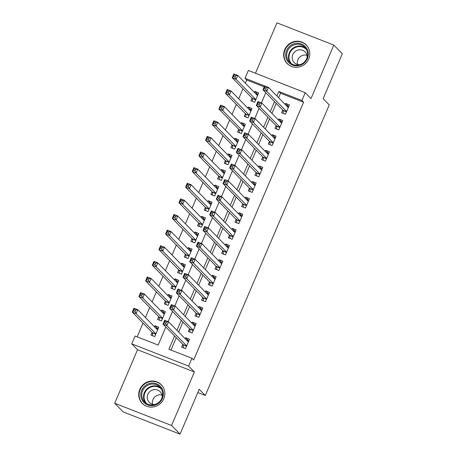 <?xml version="1.0" encoding="UTF-8"?>
<svg xmlns="http://www.w3.org/2000/svg" width="457" height="457" viewBox="0 0 457 457"><rect width="100%" height="100%" fill="white"/><g stroke="black" fill="none" stroke-linecap="round" stroke-linejoin="round"><path stroke-width="0.69" d="M284.734 49.584A13.333 12.785 -44.4 0 0 287.196 63.597A13.333 12.785 -44.4 0 0 308.715 58.959A13.333 12.785 -44.4 0 0 306.253 44.946A13.333 12.785 -44.4 0 0 284.734 49.584M139.802 389.375A13.333 12.785 -44.4 0 0 142.264 403.382A13.333 12.785 -44.4 0 0 163.783 398.744A13.333 12.785 -44.4 0 0 161.321 384.737A13.333 12.785 -44.4 0 0 139.802 389.375M264.226 86.847L246.723 80.009L245.026 78.273L248.362 70.464L305.23 92.691L301.9 100.5L278.844 91.491L276.913 96.016M197.795 392.54L205.313 395.476L329.257 104.899L323.145 98.661L342.304 53.743L333.821 45.077L276.953 22.85L255.457 73.234M205.313 395.476L199.206 389.238L180.047 434.15L123.179 411.923L114.696 403.257L171.564 425.484L194.391 371.975L188.621 366.08L131.747 343.853L135.083 336.044L158.139 345.052L165.834 327.012M194.391 371.975L137.517 349.748L114.696 403.257M137.517 349.748L131.747 343.853M246.723 80.009L245.369 83.185M242.981 88.778L238.708 98.809M236.32 104.402L232.042 114.427M229.66 120.025L225.381 130.051M222.993 135.649L218.714 145.674M216.332 151.267L212.054 161.298M209.666 166.891L205.387 176.922M203.005 182.514L198.726 192.54M196.339 198.138L192.06 208.163M189.678 213.756L185.399 223.787M183.011 229.38L178.733 239.411M176.351 245.003L172.072 255.029M169.684 260.627L165.405 270.653M163.023 276.245L158.745 286.276M156.357 291.869L152.078 301.9M149.696 307.492L145.417 317.518M143.03 323.116L137.169 336.86M180.047 434.15L171.564 425.484M282.78 110.046L281.615 112.782L285.454 114.284L289.452 104.91L285.614 103.408L285.168 104.453M276.114 125.669L274.948 128.406L278.793 129.902L282.792 120.534L278.947 119.031L278.502 120.077M269.453 141.293L268.288 144.024L272.126 145.526L276.125 136.152L272.286 134.649L271.841 135.695M262.786 156.911L261.621 159.647L265.466 161.15L269.464 151.775L265.62 150.273L265.174 151.318M256.126 172.535L254.96 175.271L258.805 176.773L262.798 167.399L258.959 165.897L258.513 166.942M249.465 188.158L248.294 190.895L252.138 192.397L256.137 183.023L252.293 181.52L251.847 182.566M242.798 203.782L241.633 206.513L245.478 208.015L249.471 198.641L245.632 197.144L245.186 198.184M236.138 219.406L234.967 222.136L238.811 223.639L242.81 214.264L238.965 212.762L238.52 213.807M229.471 235.024L228.306 237.76L232.15 239.262L236.149 229.888L232.305 228.386L231.859 229.431M222.81 250.647L221.639 253.384L225.484 254.886L229.483 245.512L225.638 244.009L225.192 245.055M216.144 266.271L214.979 269.002L218.823 270.504L222.822 261.136L218.977 259.633L218.532 260.679M209.483 281.895L208.318 284.625L212.157 286.128L216.155 276.753L212.311 275.251L211.865 276.296M202.817 297.513L201.651 300.249L205.496 301.751L209.495 292.377L205.65 290.875L205.204 291.92M196.156 313.136L194.99 315.873L198.829 317.375L202.828 308.001L198.984 306.498L198.538 307.544M189.489 328.76L188.324 331.496L192.168 332.993L196.167 323.625L192.323 322.122L191.877 323.168M157.751 328.623L154.917 325.727L154.472 326.772M152.084 332.37L150.919 335.101L154.763 336.603L158.762 327.229L154.917 325.727M164.417 313.005L161.584 310.103L161.138 311.148M158.75 316.747L157.585 319.477L161.424 320.98L165.423 311.605L161.584 310.103M171.078 297.381L168.245 294.485L167.799 295.53M165.411 301.123L164.246 303.859L168.09 305.356L172.089 295.987L168.245 294.485M177.744 281.758L174.911 278.861L174.465 279.907M172.078 285.499L170.912 288.236L174.751 289.738L178.75 280.364L174.911 278.861M184.405 266.134L181.572 263.238L181.126 264.283M178.738 269.876L177.573 272.612L181.418 274.114L185.416 264.74L181.572 263.238M191.072 250.516L188.238 247.614L187.787 248.659M185.405 254.258L184.24 256.988L188.078 258.491L192.077 249.116L188.238 247.614M197.732 234.892L194.899 231.996L194.453 233.041M192.066 238.634L190.9 241.365L194.745 242.867L198.744 233.498L194.899 231.996M204.399 219.269L201.56 216.372L201.114 217.418M198.732 223.01L197.567 225.747L201.406 227.249L205.404 217.875L201.56 216.372M211.06 203.645L208.226 200.749L207.781 201.794M205.393 207.387L204.228 210.123L208.072 211.625L212.071 202.251L208.226 200.749M217.726 188.027L214.887 185.125L214.442 186.17M212.059 191.769L210.894 194.499L214.733 196.002L218.732 186.627L214.887 185.125M224.387 172.403L221.554 169.507L221.108 170.547M218.72 176.145L217.555 178.876L221.399 180.378L225.398 171.004L221.554 169.507M231.053 156.78L228.214 153.883L227.769 154.929M225.387 160.521L224.216 163.258L228.06 164.76L232.059 155.386L228.214 153.883M237.714 141.156L234.881 138.26L234.435 139.305M232.047 144.898L230.882 147.634L234.727 149.136L238.725 139.762L234.881 138.26M244.381 125.532L241.542 122.636L241.096 123.681M238.714 129.28L237.543 132.01L241.387 133.513L245.386 124.138L241.542 122.636M251.042 109.914L248.208 107.012L247.763 108.058M245.375 113.656L244.209 116.386L248.054 117.889L252.047 108.515L248.208 107.012M252.041 98.032L250.87 100.769L254.715 102.265L258.713 92.897L254.869 91.394L254.423 92.44M174.574 335.946L168.896 349.257L191.951 358.271L193.648 360.002L303.597 102.237L280.541 93.222L278.61 97.752M276.222 103.345L271.944 113.376M269.561 118.969L265.283 128.994M262.895 134.592L258.616 144.618M256.234 150.216L251.956 160.241M249.568 165.834L245.289 175.865M242.907 181.458L238.628 191.489M236.24 197.081L231.962 207.107M229.58 212.705L225.301 222.73M222.913 228.323L218.64 238.354M216.252 243.947L211.974 253.978M209.586 259.57L205.313 269.596M202.925 275.194L198.646 285.219M196.259 290.818L191.986 300.843M189.598 306.436L185.319 316.467M182.931 322.059L178.658 332.085M176.271 337.683L170.987 350.073M182.829 344.384L181.663 347.114L185.502 348.617L189.501 339.243L185.656 337.74L185.211 338.786M305.23 92.691L311 98.586L333.821 45.077M303.597 102.237L301.9 100.5M191.951 358.271L188.621 366.08M264.614 85.927L245.026 78.273M168.147 321.585L172.495 311.394M174.814 305.962L179.155 295.77M181.475 290.338L185.822 280.147M188.135 274.714L192.483 264.523M194.802 259.096L199.149 248.905M201.463 243.472L205.81 233.281M208.129 227.849L212.476 217.658M214.79 212.225L219.137 202.034M221.456 196.607L225.804 186.416M228.117 180.983L232.464 170.792M234.784 165.36L239.131 155.169M241.445 149.736L245.792 139.545M248.111 134.118L252.458 123.921M254.772 118.494L259.119 108.303M261.438 102.871L265.785 92.68M274.526 101.614L270.247 111.639M267.865 117.238L263.586 127.263M261.198 132.856L256.92 142.887M254.538 148.479L250.259 158.51M247.871 164.103L243.592 174.128M241.21 179.727L236.932 189.752M234.544 195.345L230.265 205.376M227.883 210.968L223.604 220.999M221.217 226.592L216.944 236.617M214.556 242.216L210.277 252.241M207.889 257.834L203.616 267.865M201.229 273.457L196.95 283.489M194.562 289.081L190.289 299.107M187.901 304.705L183.623 314.73M181.235 320.328L176.962 330.354M280.541 93.222L278.844 91.491M188.495 340.642L185.656 337.74M257.708 94.291L254.869 91.394M195.156 325.018L192.323 322.122M201.823 309.395L198.984 306.498M208.483 293.771L205.65 290.875M215.15 278.153L212.311 275.251M221.811 262.529L218.977 259.633M228.477 246.906L225.638 244.009M235.138 231.282L232.305 228.386M241.804 215.658L238.965 212.762M248.465 200.04L245.632 197.144M255.132 184.417L252.293 181.52M261.792 168.793L258.959 165.897M268.459 153.169L265.62 150.273M275.12 137.551L272.286 134.649M281.786 121.928L278.947 119.031M288.447 106.304L285.614 103.408M183.44 347.811L185.513 348.588M186.462 340.065L188.85 340.779M183.383 347.754L183.177 344.904A1.708 0.446 111.3 0 0 183.097 344.658L163.012 324.133L164.68 320.226L168.519 321.728L188.335 341.979M166.428 322.002L168.519 321.728L166.856 325.635L163.012 324.133L164.223 322.962L165.76 323.562L166.428 322.002L164.891 321.397L164.223 322.962M186.667 345.886L166.856 325.635L165.76 323.562M164.68 320.226L164.891 321.397M158.105 328.766L155.723 328.052M154.774 336.575L152.695 335.798M157.596 329.965L137.78 309.715L136.112 313.622L132.273 312.12L152.358 332.645A1.708 0.446 -68.7 0 1 152.438 332.89L152.644 335.741M133.484 310.949L132.273 312.12L133.935 308.212L137.78 309.715L135.683 309.983L134.147 309.383L133.484 310.949L135.021 311.548L135.683 309.983M135.021 311.548L136.112 313.622L155.928 333.867M134.147 309.383L133.935 308.212M162.441 398.39A11.539 11.065 135.6 0 1 147.565 404.879A11.539 11.065 135.6 0 1 141.687 390.284A11.539 11.065 135.6 0 1 156.562 383.794A11.539 11.065 135.6 0 1 162.441 398.39M142.63 390.758A10.682 10.243 -44.4 0 0 144.601 401.983A10.682 10.243 -44.4 0 0 161.841 398.264A10.682 10.243 -44.4 0 0 159.87 387.039A10.682 10.243 -44.4 0 0 142.63 390.758M152.547 404.251A7.609 7.295 135.6 0 1 152.964 399.572A7.609 7.295 135.6 0 1 161.967 395.037M162.121 397.533A7.609 7.295 -44.4 0 0 160.15 391.723A7.609 7.295 -44.4 0 0 147.874 394.368A7.609 7.295 -44.4 0 0 149.273 402.36A7.609 7.295 -44.4 0 0 155.043 404.462M163.092 387.039A13.247 12.705 -44.4 0 0 161.532 385.074A13.247 12.705 -44.4 0 0 140.15 389.678A13.247 12.705 -44.4 0 0 142.595 403.6A13.247 12.705 -44.4 0 0 144.526 405.205M298.29 65.711A11.539 11.065 135.6 0 1 285.762 56.308A11.539 11.065 135.6 0 1 295.702 43.392A11.539 11.065 135.6 0 1 308.229 52.789A11.539 11.065 135.6 0 1 298.29 65.711M295.97 44.392A10.682 10.243 -44.4 0 0 287.333 51.538A10.682 10.243 -44.4 0 0 289.532 62.198A10.682 10.243 -44.4 0 0 298.364 65.054A10.682 10.243 -44.4 0 0 306.995 57.908A10.682 10.243 -44.4 0 0 304.802 47.254A10.682 10.243 -44.4 0 0 295.97 44.392M297.478 64.466A7.609 7.295 135.6 0 1 303.888 55.103A7.609 7.295 135.6 0 1 306.898 55.251M307.053 57.742A7.609 7.295 -44.4 0 0 305.076 51.932A7.609 7.295 -44.4 0 0 298.792 49.899A7.609 7.295 -44.4 0 0 292.64 54.989A7.609 7.295 -44.4 0 0 294.205 62.575A7.609 7.295 -44.4 0 0 299.975 64.677M308.024 47.248A13.247 12.705 -44.4 0 0 306.464 45.283A13.247 12.705 -44.4 0 0 295.513 41.736A13.247 12.705 -44.4 0 0 284.808 50.601A13.247 12.705 -44.4 0 0 287.527 63.814A13.247 12.705 -44.4 0 0 289.458 65.42M190.101 332.188L192.18 332.964M193.128 324.441L195.51 325.156M190.049 332.136L189.838 329.28A1.708 0.446 111.3 0 0 189.764 329.04L169.673 308.509L171.341 304.608L175.185 306.11L195.002 326.355M173.089 306.379L175.185 306.11L173.517 310.012L169.673 308.509L170.889 307.338L172.426 307.938L173.089 306.379L171.552 305.779L170.889 307.338M193.334 330.262L173.517 310.012L172.426 307.938M171.341 304.608L171.552 305.779M196.767 316.564L198.841 317.347M199.789 308.818L202.177 309.532M196.71 316.512L196.504 313.656A1.708 0.446 111.3 0 0 196.424 313.416L176.339 292.891L178.007 288.984L181.846 290.486L201.663 310.731M179.755 290.755L181.846 290.486L180.184 294.388L176.339 292.891L177.55 291.715L179.087 292.32L179.755 290.755L178.219 290.155L177.55 291.715M199.995 314.639L180.184 294.388L179.087 292.32M178.007 288.984L178.219 290.155M203.428 300.946L205.507 301.723M206.45 293.194L208.838 293.914M203.376 300.889L203.165 298.033A1.708 0.446 111.3 0 0 203.091 297.793L183 277.268L184.668 273.36L188.513 274.863L208.323 295.113M186.416 275.131L188.513 274.863L186.844 278.77L183 277.268L184.211 276.097L185.753 276.696L186.416 275.131L184.879 274.531L184.211 276.097M206.661 299.015L186.844 278.77L185.753 276.696M184.668 273.36L184.879 274.531M210.094 285.322L212.168 286.099M213.116 277.576L215.504 278.29M210.037 285.265L209.832 282.415A1.708 0.446 111.3 0 0 209.752 282.169L189.666 261.644L191.334 257.737L195.173 259.239L214.99 279.49M193.083 259.513L195.173 259.239L193.511 263.146L189.666 261.644L190.877 260.473L192.414 261.073L193.083 259.513L191.546 258.908L190.877 260.473M213.322 283.397L193.511 263.146L192.414 261.073M191.334 257.737L191.546 258.908M164.771 313.142L162.384 312.428M161.441 320.951L159.362 320.174M164.257 314.342L144.441 294.091L142.778 297.998L138.934 296.496L159.019 317.021A1.708 0.446 -68.7 0 1 159.099 317.267L159.31 320.117M140.145 295.325L138.934 296.496L140.602 292.589L144.441 294.091L142.35 294.365L140.813 293.76L140.145 295.325L141.681 295.925L142.35 294.365M141.681 295.925L142.778 297.998L162.595 318.249M140.813 293.76L140.602 292.589M171.432 297.518L169.05 296.804M168.102 305.327L166.022 304.551M170.924 298.718L151.107 278.473L149.439 282.375L145.6 280.872L165.685 301.403A1.708 0.446 -68.7 0 1 165.765 301.643L165.971 304.499M146.811 279.701L145.6 280.872L147.263 276.971L151.107 278.473L149.011 278.741L147.474 278.142L146.811 279.701L148.348 280.301L149.011 278.741M148.348 280.301L149.439 282.375L169.256 302.625M147.474 278.142L147.263 276.971M178.099 281.895L175.711 281.181M174.763 289.709L172.689 288.927M177.584 283.094L157.768 262.849L156.105 266.751L152.261 265.254L172.346 285.779A1.708 0.446 -68.7 0 1 172.426 286.019L172.637 288.875M153.472 264.077L152.261 265.254L153.929 261.347L157.768 262.849L155.677 263.118L154.14 262.518L153.472 264.077L155.009 264.683L155.677 263.118M155.009 264.683L156.105 266.751L175.916 287.002M154.14 262.518L153.929 261.347M184.759 266.277L182.377 265.557M181.429 274.086L179.35 273.309M184.251 267.476L164.434 247.226L162.766 251.133L158.927 249.631L179.013 270.156A1.708 0.446 -68.7 0 1 179.093 270.395L179.298 273.252M160.139 248.459L158.927 249.631L160.59 245.723L164.434 247.226L162.338 247.494L160.801 246.894L160.139 248.459L161.675 249.059L162.338 247.494M161.675 249.059L162.766 251.133L182.583 271.378M160.801 246.894L160.59 245.723M216.755 269.699L218.834 270.475M219.777 261.952L222.165 262.666M216.704 269.647L216.492 266.791A1.708 0.446 111.3 0 0 216.418 266.545L196.327 246.02L197.995 242.119L201.84 243.615L221.651 263.866M199.743 243.889L201.84 243.615L200.172 247.523L196.327 246.02L197.538 244.849L199.081 245.449L199.743 243.889L198.207 243.29L197.538 244.849M219.988 267.773L200.172 247.523L199.081 245.449M197.995 242.119L198.207 243.29M191.426 250.653L189.038 249.939M188.09 258.462L186.016 257.685M190.912 251.853L171.095 231.602L169.433 235.509L165.588 234.007L185.673 254.532A1.708 0.446 -68.7 0 1 185.753 254.778L185.959 257.628M166.799 232.836L165.588 234.007L167.256 230.1L171.095 231.602L169.004 231.876L167.468 231.271L166.799 232.836L168.336 233.436L169.004 231.876M168.336 233.436L169.433 235.509L189.244 255.76M167.468 231.271L167.256 230.1M223.422 254.075L225.495 254.857M226.444 246.329L228.831 247.043M223.364 254.023L223.159 251.167A1.708 0.446 111.3 0 0 223.079 250.927L202.994 230.397L204.656 226.495L208.501 227.997L228.317 248.242M206.41 228.266L208.501 227.997L206.838 231.899L202.994 230.397L204.205 229.225L205.741 229.825L206.41 228.266L204.873 227.666L204.205 229.225M226.649 252.15L206.838 231.899L205.741 229.825M204.656 226.495L204.873 227.666M198.087 235.029L195.705 234.315M194.756 242.838L192.677 242.061M197.578 236.229L177.762 215.978L176.094 219.886L172.249 218.383L192.34 238.908A1.708 0.446 -68.7 0 1 192.414 239.154L192.626 242.01M173.466 217.212L172.249 218.383L173.917 214.482L177.762 215.978L175.665 216.252L174.128 215.653L173.466 217.212L175.002 217.812L175.665 216.252M175.002 217.812L176.094 219.886L195.91 240.136M174.128 215.653L173.917 214.482M230.082 238.457L232.162 239.234M233.104 230.705L235.492 231.419M230.031 238.4L229.82 235.544A1.708 0.446 111.3 0 0 229.745 235.304L209.654 214.779L211.323 210.871L215.167 212.374L234.978 232.624M213.071 212.642L215.167 212.374L213.499 216.281L209.654 214.779L210.866 213.608L212.402 214.207L213.071 212.642L211.534 212.042L210.866 213.608M233.316 236.526L213.499 216.281L212.402 214.207M211.323 210.871L211.534 212.042M204.753 219.406L202.365 218.692M201.417 227.22L199.343 226.438M204.239 220.605L184.422 200.36L182.76 204.262L178.916 202.759L199.001 223.29A1.708 0.446 -68.7 0 1 199.081 223.53L199.286 226.386M180.127 201.588L178.916 202.759L180.584 198.858L184.422 200.36L182.332 200.629L180.795 200.029L180.127 201.588L181.663 202.194L182.332 200.629M181.663 202.194L182.76 204.262L202.571 224.513M180.795 200.029L180.584 198.858M236.749 222.833L238.822 223.61M239.771 215.087L242.153 215.801M236.692 222.776L236.486 219.926A1.708 0.446 111.3 0 0 236.406 219.68L216.321 199.155L217.983 195.248L221.828 196.75L241.644 217.001M219.737 197.018L221.828 196.75L220.16 200.657L216.321 199.155L217.532 197.984L219.069 198.584L219.737 197.018L218.2 196.419L217.532 197.984M239.976 220.902L220.16 200.657L219.069 198.584M217.983 195.248L218.2 196.419M211.414 203.782L209.026 203.068M208.084 211.597L206.004 210.82M210.9 204.987L191.089 184.737L189.421 188.644L185.576 187.142L205.667 207.667A1.708 0.446 -68.7 0 1 205.741 207.906L205.953 210.763M186.793 185.97L185.576 187.142L187.244 183.234L191.089 184.737L188.992 185.005L187.456 184.405L186.793 185.97L188.33 186.57L188.992 185.005M188.33 186.57L189.421 188.644L209.237 208.889M187.456 184.405L187.244 183.234M243.41 207.21L245.489 207.986M246.432 199.463L248.819 200.177M243.358 207.152L243.147 204.302A1.708 0.446 111.3 0 0 243.073 204.056L222.982 183.531L224.65 179.624L228.494 181.126L248.305 201.377M226.398 181.4L228.494 181.126L226.826 185.034L222.982 183.531L224.193 182.36L225.729 182.96L226.398 181.4L224.861 180.801L224.193 182.36M246.643 205.284L226.826 185.034L225.729 182.96M224.65 179.624L224.861 180.801M218.08 188.164L215.693 187.45M214.744 195.973L212.671 195.196M217.566 189.364L197.75 169.113L196.087 173.02L192.243 171.518L212.328 192.043A1.708 0.446 -68.7 0 1 212.408 192.288L212.614 195.139M193.454 170.347L192.243 171.518L193.911 167.61L197.75 169.113L195.659 169.381L194.122 168.782L193.454 170.347L194.99 170.947L195.659 169.381M194.99 170.947L196.087 173.02L215.898 193.265M194.122 168.782L193.911 167.61M250.076 191.586L252.15 192.363M253.098 183.84L255.48 184.554M250.019 191.534L249.813 188.678A1.708 0.446 111.3 0 0 249.733 188.438L229.648 167.908L231.311 164.006L235.155 165.508L254.972 185.753M233.064 165.777L235.155 165.508L233.487 169.41L229.648 167.908L230.859 166.736L232.396 167.336L233.064 165.777L231.522 165.177L230.859 166.736M253.304 189.661L233.487 169.41L232.396 167.336M231.311 164.006L231.522 165.177M224.741 172.54L222.353 171.826M221.411 180.349L219.331 179.572M224.227 173.74L204.416 153.489L202.748 157.397L198.904 155.894L218.994 176.419A1.708 0.446 -68.7 0 1 219.069 176.665L219.28 179.521M200.115 154.723L198.904 155.894L200.572 151.987L204.416 153.489L202.32 153.763L200.783 153.164L200.115 154.723L201.657 155.323L202.32 153.763M201.657 155.323L202.748 157.397L222.565 177.647M200.783 153.164L200.572 151.987M256.737 175.962L258.816 176.745M259.759 168.216L262.147 168.93M256.685 175.911L256.474 173.054A1.708 0.446 111.3 0 0 256.4 172.815L236.309 152.29L237.977 148.382L241.822 149.885L261.632 170.13M239.725 150.153L241.822 149.885L240.154 153.792L236.309 152.29L237.52 151.113L239.057 151.718L239.725 150.153L238.188 149.553L237.52 151.113M259.97 174.037L240.154 153.792L239.057 151.718M237.977 148.382L238.188 149.553M231.408 156.917L229.02 156.203M228.072 164.731L225.998 163.949M230.894 158.116L211.077 137.871L209.415 141.773L205.57 140.27L225.655 160.801A1.708 0.446 -68.7 0 1 225.735 161.041L225.941 163.897M206.781 139.099L205.57 140.27L207.232 136.369L211.077 137.871L208.986 138.14L207.449 137.54L206.781 139.099L208.318 139.699L208.986 138.14M208.318 139.699L209.415 141.773L229.225 162.024M207.449 137.54L207.232 136.369M263.398 160.344L265.477 161.121M266.425 152.598L268.807 153.312M263.346 160.287L263.141 157.431A1.708 0.446 111.3 0 0 263.061 157.191L242.975 136.666L244.638 132.758L248.482 134.261L268.299 154.512M246.392 134.529L248.482 134.261L246.814 138.168L242.975 136.666L244.187 135.495L245.723 136.095L246.392 134.529L244.849 133.93L244.187 135.495M266.631 158.413L246.814 138.168L245.723 136.095M244.638 132.758L244.849 133.93M238.068 141.293L235.681 140.579M234.738 149.108L232.659 148.325M237.554 142.493L217.743 122.248L216.075 126.155L212.231 124.652L232.322 145.177A1.708 0.446 -68.7 0 1 232.396 145.417L232.607 148.274M213.442 123.476L212.231 124.652L213.899 120.745L217.743 122.248L215.647 122.516L214.11 121.916L213.442 123.476L214.979 124.081L215.647 122.516M214.979 124.081L216.075 126.155L235.892 146.4M214.11 121.916L213.899 120.745M270.064 144.72L272.144 145.497M273.086 136.974L275.474 137.688M270.013 144.663L269.801 141.813A1.708 0.446 111.3 0 0 269.721 141.567L249.636 121.042L251.304 117.135L255.143 118.637L274.96 138.888M253.052 118.911L255.143 118.637L253.481 122.545L249.636 121.042L250.847 119.871L252.384 120.471L253.052 118.911L251.516 118.306L250.847 119.871M273.297 142.795L253.481 122.545L252.384 120.471M251.304 117.135L251.516 118.306M244.735 125.675L242.347 124.961M241.399 133.484L239.325 132.707M244.221 126.875L224.404 106.624L222.742 110.531L218.897 109.029L238.982 129.554A1.708 0.446 -68.7 0 1 239.062 129.794L239.268 132.65M220.108 107.858L218.897 109.029L220.56 105.121L224.404 106.624L222.313 106.892L220.777 106.292L220.108 107.858L221.645 108.458L222.313 106.892M221.645 108.458L222.742 110.531L242.553 130.776M220.777 106.292L220.56 105.121M276.725 129.097L278.804 129.874M279.753 121.351L282.135 122.065M276.674 129.045L276.468 126.189A1.708 0.446 111.3 0 0 276.388 125.949L256.303 105.418L257.965 101.517L261.81 103.019L281.626 123.264M259.713 103.288L261.81 103.019L260.142 106.921L256.303 105.418L257.514 104.247L259.05 104.847L259.713 103.288L258.176 102.688L257.514 104.247M279.958 127.172L260.142 106.921L259.05 104.847M257.965 101.517L258.176 102.688M251.396 110.051L249.008 109.337M248.065 117.86L245.986 117.083M250.882 111.251L231.071 91L229.403 94.907L225.558 93.405L245.649 113.93A1.708 0.446 -68.7 0 1 245.723 114.176L245.935 117.026M226.769 92.234L225.558 93.405L227.226 89.498L231.071 91L228.974 91.274L227.437 90.669L226.769 92.234L228.306 92.834L228.974 91.274M228.306 92.834L229.403 94.907L249.219 115.158M227.437 90.669L227.226 89.498M283.391 113.473L285.471 114.256M286.413 105.727L288.801 106.441M283.34 113.422L283.129 110.565A1.708 0.446 111.3 0 0 283.049 110.326L262.964 89.8L264.632 85.893L268.47 87.396L288.287 107.641M266.38 87.664L268.47 87.396L266.808 91.297L262.964 89.8L264.175 88.624L265.711 89.229L266.38 87.664L264.843 87.064L264.175 88.624M286.625 111.548L266.808 91.297L265.711 89.229M264.632 85.893L264.843 87.064M258.056 94.428L255.674 93.714M254.726 102.237L252.652 101.46M257.548 95.627L237.731 75.382L236.063 79.284L232.225 77.781L252.31 98.312A1.708 0.446 -68.7 0 1 252.39 98.552L252.595 101.408M233.436 76.61L232.225 77.781L233.887 73.88L237.731 75.382L235.641 75.651L234.104 75.051L233.436 76.61L234.972 77.21L235.641 75.651M234.972 77.21L236.063 79.284L255.88 99.535M234.104 75.051L233.887 73.88M186.53 346.212L183.177 344.904M186.605 346.029L183.097 344.658M152.358 332.645L155.866 334.016M152.438 332.89L155.791 334.198M145.543 402.828A10.682 10.243 135.6 0 1 144.395 392.563A10.682 10.243 135.6 0 1 160.693 387.999M161.441 389.147A10.334 9.905 -44.4 0 0 144.88 392.854A10.334 9.905 -44.4 0 0 146.674 403.6M290.475 63.043A10.682 10.243 135.6 0 1 297.736 46.197A10.682 10.243 135.6 0 1 305.624 48.214M306.373 49.362A10.334 9.905 -44.4 0 0 297.941 46.705A10.334 9.905 -44.4 0 0 289.624 53.543A10.334 9.905 -44.4 0 0 291.606 63.814M193.191 330.588L189.838 329.28M193.271 330.411L189.764 329.04M199.858 314.97L196.504 313.656M199.932 314.787L196.424 313.416M206.518 299.346L203.165 298.033M206.598 299.164L203.091 297.793M213.185 283.723L209.832 282.415M213.259 283.54L209.752 282.169M159.019 317.021L162.532 318.392M159.099 317.267L162.452 318.575M165.685 301.403L169.193 302.774M165.765 301.643L169.113 302.951M172.346 285.779L175.859 287.15M172.426 286.019L175.779 287.333M179.013 270.156L182.52 271.527M179.093 270.395L182.44 271.709M219.846 268.099L216.492 266.791M219.926 267.916L216.418 266.545M185.673 254.532L189.181 255.903M185.753 254.778L189.107 256.086M226.512 252.475L223.159 251.167M226.586 252.298L223.079 250.927M192.34 238.908L195.847 240.285M192.414 239.154L195.767 240.462M233.173 236.857L229.82 235.544M233.253 236.675L229.745 235.304M199.001 223.29L202.508 224.661M199.081 223.53L202.434 224.838M239.839 221.234L236.486 219.926M239.914 221.051L236.406 219.68M205.667 207.667L209.175 209.038M205.741 207.906L209.095 209.22M246.5 205.61L243.147 204.302M246.58 205.427L243.073 204.056M212.328 192.043L215.835 193.414M212.408 192.288L215.761 193.597M253.167 189.986L249.813 188.678M253.241 189.809L249.733 188.438M218.994 176.419L222.502 177.79M219.069 176.665L222.422 177.973M259.827 174.368L256.474 173.054M259.907 174.186L256.4 172.815M225.655 160.801L229.163 162.172M225.735 161.041L229.088 162.349M266.494 158.745L263.141 157.431M266.568 158.562L263.061 157.191M232.322 145.177L235.829 146.548M232.396 145.417L235.749 146.731M273.155 143.121L269.801 141.813M273.235 142.938L269.721 141.567M238.982 129.554L242.49 130.925M239.062 129.794L242.416 131.108M279.821 127.497L276.468 126.189M279.895 127.32L276.388 125.949M245.649 113.93L249.156 115.301M245.723 114.176L249.076 115.484M286.482 111.879L283.129 110.565M286.562 111.697L283.049 110.326M252.31 98.312L255.817 99.683M252.39 98.552L255.743 99.86M161.532 385.074L162.269 385.828M142.595 403.6L143.338 404.359M306.464 45.283L307.201 46.043M287.527 63.814L288.27 64.568"/></g></svg>
